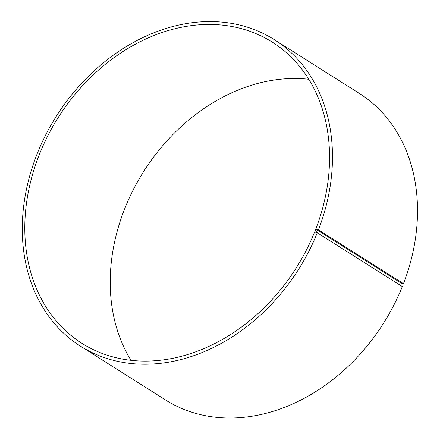 <?xml version="1.0" encoding="UTF-8"?>
<svg xmlns="http://www.w3.org/2000/svg" width="440" height="440" viewBox="0 0 440 440"><rect width="100%" height="100%" fill="white"/><g stroke="black" fill="none" stroke-linecap="round" stroke-linejoin="round"><path stroke-width="0.66" d="M315.761 229.086L318.434 229.862L403.464 283.652L401.187 283.129L315.761 229.086A178.156 140.773 -57.7 0 0 272.426 42.213A178.156 140.773 -57.7 0 0 58.212 117.513A178.156 140.773 -57.7 0 0 81.928 343.332A178.156 140.773 -57.7 0 0 314.633 231.952L317.29 232.777L402.314 286.567A181.34 143.286 -57.7 0 1 165.457 399.938L80.427 346.143A181.34 143.286 -57.7 0 0 317.29 232.777M308.786 79.272A178.156 140.773 -57.7 0 0 143.638 171.551A178.156 140.773 -57.7 0 0 130.994 360.316M315.832 229.059L314.699 231.924M317.609 229.521L316.47 232.424M318.434 229.862A181.34 143.286 -57.7 0 0 274.324 39.65A181.34 143.286 -57.7 0 0 56.287 116.292A181.34 143.286 -57.7 0 0 80.427 346.143M403.464 283.652A181.34 143.286 -57.7 0 0 359.354 93.439L274.324 39.65"/></g></svg>
